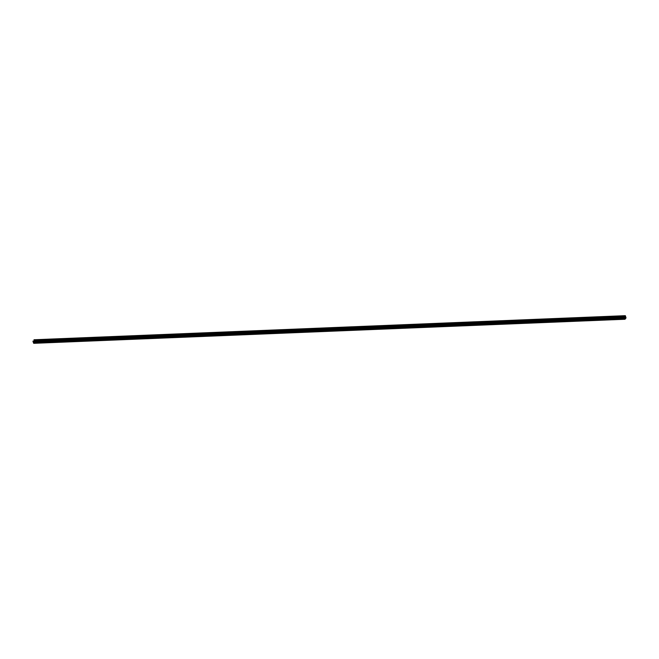<?xml version="1.0" encoding="UTF-8"?>
<svg xmlns="http://www.w3.org/2000/svg" width="659" height="659" viewBox="0 0 659 659"><rect width="100%" height="100%" fill="white"/><g stroke="black" fill="none" stroke-linecap="round" stroke-linejoin="round"><path stroke-width="0.99" d="M624.864 318.742L625.861 317.424L625.333 315.677L626.025 317.91L624.996 319.244L624.254 317.004L624.864 318.742M624.954 319.22L33.741 343.323L33.024 341.107M34.169 340.233L34.457 341.024M34.383 340.86L625.622 316.781L34.383 340.86M625.523 316.468L34.268 340.546L625.515 316.46M34.029 339.855L625.399 316.147L34.153 340.233M34.079 339.756L625.333 315.677L33.996 339.855M625.004 319.055L625.119 318.618L624.987 319.055M624.781 318.857L33.527 342.935L624.773 318.849M33.51 342.853L624.765 318.775M33.428 342.614L624.658 318.536L33.411 342.622M33.395 342.532L624.65 318.462M624.551 318.223L33.304 342.301L624.543 318.223M33.288 342.219L624.543 318.14M624.444 317.91L33.189 341.988L624.427 317.902M33.172 341.897L624.427 317.827M33.082 341.659L624.312 317.589L33.074 341.667M33.057 341.584L624.312 317.506M34.136 340.143L625.391 316.073M34.252 340.464L625.506 316.386M34.367 340.777L625.622 316.699M624.279 317.078L625.737 317.02M625.753 317.103L624.279 317.16L625.737 317.094M624.411 317.481L625.861 317.424M33.667 343.248L624.921 319.17M32.95 341.296L624.205 317.218M32.95 341.247L624.205 317.177M32.983 341.107L624.238 317.028L32.999 341.082M33.996 339.764L625.251 315.686M34.037 339.871L625.292 315.793M624.37 317.424L625.861 317.374M33.741 343.323L624.996 319.244"/></g></svg>
